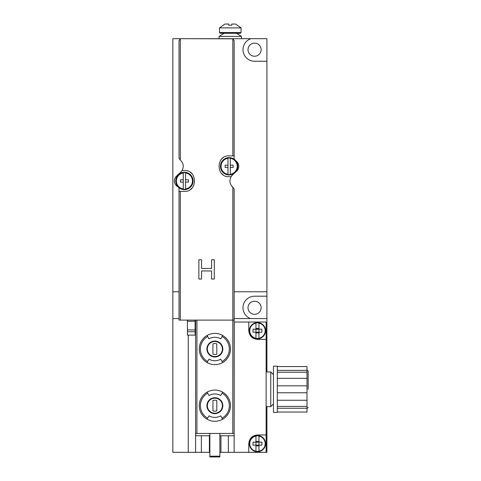 <?xml version="1.0" encoding="UTF-8"?>
<svg xmlns="http://www.w3.org/2000/svg" width="481" height="481" viewBox="0 0 481 481"><rect width="100%" height="100%" fill="white"/><g stroke="black" fill="none" stroke-linecap="round" stroke-linejoin="round"><path stroke-width="0.72" d="M234.139 291.769L266.907 291.769L266.907 371.951M266.907 406.643L266.907 452.326L266.137 452.326L266.137 434.98L257.461 434.98C252.266 435.425 249.374 438.317 248.785 443.65L248.785 452.326L219.877 452.326M250.962 38.696A11.562 11.562 0 0 0 254.569 61.249L266.907 61.249L266.907 38.696L172.847 38.696L172.847 452.326L209.854 452.326M172.847 291.769L179.016 291.769M266.907 61.249L266.907 291.769M266.907 296.2L254.569 296.2A11.562 11.562 0 0 0 250.421 318.56L234.139 318.56M172.847 318.56L179.016 318.56M266.907 318.56L250.421 318.56M254.569 56.241A6.554 6.554 0 0 0 260.245 46.41A6.554 6.554 0 0 0 248.893 46.41A6.554 6.554 0 0 0 254.569 56.241M254.569 314.321A6.554 6.554 0 0 0 260.245 304.491A6.554 6.554 0 0 0 248.893 304.491A6.554 6.554 0 0 0 254.569 314.321M178.03 186.814A1.93 1.93 0 0 0 177.964 186.778A6.554 6.554 0 0 1 176.467 176.154L180.688 172.204A8.093 8.093 0 0 0 182.058 170.533L184.409 170.533C197.763 169.727 197.793 192.135 184.409 191.348L179.016 191.348L179.016 188.498A1.93 1.93 0 0 0 178.74 187.506M179.016 191.348L179.016 320.105L234.139 320.105L234.139 433.435L209.854 433.435L209.854 456.95L219.877 456.95L219.877 456.18L209.854 456.18M234.211 159.265A1.93 1.93 0 0 1 234.139 158.742L234.139 155.886L229.13 155.886C215.753 155.092 215.777 177.513 229.13 176.701L231.096 176.701C229.094 180.658 229.677 184.151 232.84 187.181L234.139 189.129L234.139 320.105M232.84 155.886L232.84 38.805L180.94 38.696L180.315 38.805L179.016 40.626L179.016 158.105L180.315 160.053L180.315 38.805M182.058 170.533C184.061 166.576 183.477 163.083 180.315 160.053M207.058 392.159A15.614 15.614 0 0 1 222.673 392.159L220.725 395.526A11.724 11.724 0 0 0 209.001 395.526L207.058 392.159A15.614 15.614 0 0 0 199.254 405.681A15.614 15.614 0 0 1 207.058 392.159M207.636 418.199L209.001 415.837A11.724 11.724 0 0 0 220.725 415.837L222.673 419.204A15.614 15.614 0 0 1 199.254 405.681A15.614 15.614 0 0 0 207.058 419.204L207.636 418.199A14.454 14.454 0 0 1 207.636 393.163M195.593 320.105L195.593 433.435L209.854 433.435M207.058 335.491A15.614 15.614 0 0 1 222.673 335.491L220.725 338.858A11.724 11.724 0 0 0 209.001 338.858L207.058 335.491A15.614 15.614 0 0 0 199.254 349.014A15.614 15.614 0 0 1 207.058 335.491M207.636 361.532L209.001 359.169A11.724 11.724 0 0 0 220.725 359.169L222.673 362.536A15.614 15.614 0 0 1 199.254 349.014A15.614 15.614 0 0 0 207.058 362.536L207.636 361.532A14.454 14.454 0 0 1 207.636 336.496M234.686 172.95L232.467 175.03A8.093 8.093 0 0 0 231.096 176.701M234.139 155.886L234.139 40.626L232.84 38.805M235.906 160.882A6.554 6.554 0 0 1 236.688 171.08L235.401 172.288M222.799 158.033A10.408 10.408 0 0 0 221.825 158.88M221.831 173.719A10.408 10.408 0 0 0 222.877 174.615M190.777 189.177A10.408 10.408 0 0 0 191.721 188.354M191.709 173.521A10.408 10.408 0 0 0 190.698 172.649M219.877 433.435L219.877 456.18M207.347 349.014A7.516 7.516 0 0 1 218.627 342.502A7.516 7.516 0 0 1 218.627 355.525A7.516 7.516 0 0 1 207.347 349.014A7.516 7.516 0 0 1 218.627 342.502A7.516 7.516 0 0 1 218.627 355.525A7.516 7.516 0 0 1 207.347 349.014A7.516 7.516 0 0 1 218.627 342.502A7.516 7.516 0 0 1 218.627 355.525A7.516 7.516 0 0 1 207.347 349.014M212.939 354.16A5.495 5.495 0 0 0 216.793 354.16L216.793 343.873A5.495 5.495 0 0 0 212.939 343.873L212.939 354.16M222.673 335.491A15.614 15.614 0 0 1 222.673 362.536A15.614 15.614 0 0 0 222.673 335.491M207.347 405.681A7.516 7.516 0 0 1 218.627 399.17A7.516 7.516 0 0 1 218.627 412.193A7.516 7.516 0 0 1 207.347 405.681A7.516 7.516 0 0 1 218.627 399.17A7.516 7.516 0 0 1 218.627 412.193A7.516 7.516 0 0 1 207.347 405.681A7.516 7.516 0 0 1 218.627 399.17A7.516 7.516 0 0 1 218.627 412.193A7.516 7.516 0 0 1 207.347 405.681M212.939 410.822A5.495 5.495 0 0 0 216.793 410.822L216.793 400.535A5.495 5.495 0 0 0 212.939 400.535L212.939 410.822M222.673 392.159A15.614 15.614 0 0 1 222.673 419.204A15.614 15.614 0 0 0 222.673 392.159M195.13 320.105L195.13 321.26L187.422 321.26L187.422 335.101L195.13 335.101L195.13 331.746L187.422 331.746M195.13 321.26L195.13 331.746M187.422 321.26L187.422 320.105M211.586 270.953L211.586 279.046L214.285 279.046L214.285 259.776L211.586 259.776L211.586 268.446L201.563 268.446L201.563 259.776L198.869 259.776L198.869 279.046L201.563 279.046L201.563 270.953L211.586 270.953M227.97 167.448L225.144 167.448L225.144 165.139L227.97 165.139L227.97 174.278A8.069 8.069 0 0 1 227.97 158.309L227.97 165.139M233.111 165.139L230.285 165.139L230.285 158.309A8.069 8.069 0 0 1 230.285 174.278L230.285 167.448L233.111 167.448L233.111 165.139M227.97 158.039L227.97 158.039A8.333 8.333 0 0 1 230.285 158.039L230.285 158.039M229.13 174.97A8.676 8.676 0 0 1 221.615 161.959A8.676 8.676 0 0 1 236.64 161.959A8.676 8.676 0 0 1 229.13 174.97M227.97 174.549L227.97 174.549A8.333 8.333 0 0 0 230.285 174.549L230.285 174.549M230.285 165.139L230.285 167.448M183.255 182.101L180.429 182.101L180.429 179.786L183.255 179.786L183.255 188.925A8.069 8.069 0 0 1 183.255 172.962L183.255 179.786M188.396 179.786L185.57 179.786L185.57 172.962A8.069 8.069 0 0 1 185.57 188.925L185.57 182.101L188.396 182.101L188.396 179.786M183.255 172.685L183.255 172.685A8.333 8.333 0 0 1 185.57 172.685L185.57 172.685M184.409 189.616A8.676 8.676 0 0 1 176.9 176.605A8.676 8.676 0 0 1 191.925 176.605A8.676 8.676 0 0 1 184.409 189.616M183.255 189.195L183.255 189.195A8.333 8.333 0 0 0 185.57 189.195L185.57 189.195M185.57 179.786L185.57 182.101M266.137 339.376L266.137 322.029L248.785 322.029L248.785 330.706C249.38 336.045 252.272 338.931 257.461 339.376L266.137 339.376L266.137 434.98M248.785 322.029L234.235 322.029L234.139 452.326M266.137 371.951L266.137 406.643L270.761 406.643L270.761 371.951L266.137 371.951M195.13 322.029L195.593 322.029M248.785 452.326L266.137 452.326M195.689 433.435L195.689 435.75M195.593 433.435L195.593 435.75L209.854 435.75M219.877 435.75L234.139 435.75M188.269 452.326L188.269 335.101M195.593 435.75L195.593 452.326M201.371 435.75L201.371 452.326M209.391 435.75L209.391 452.326M220.953 435.75L220.953 452.326M228.355 435.75L228.355 452.326M273.461 374.651L270.761 371.951M251.389 336.898A8.676 8.676 0 0 0 251.936 337.385M258.964 435.978L258.964 435.978A7.816 7.816 0 0 0 255.958 435.978L255.958 442.147L253.042 442.147A16.258 10.979 90 0 0 253.042 445.153L255.958 445.153L255.958 451.322A7.816 7.816 0 0 0 258.964 451.322L258.964 451.322M255.958 441.444L258.964 441.444L258.964 442.147L258.964 436.099A7.702 7.702 0 0 1 258.964 451.208L258.964 445.153L255.958 445.153L255.958 441.444M258.964 445.863L255.958 445.863M255.958 451.322L255.958 451.208A7.702 7.702 0 0 1 255.958 436.099L255.958 435.978M261.88 442.147L258.964 442.147L258.964 445.153L261.88 445.153A16.258 10.979 -90 0 0 261.88 442.147M257.461 451.743A8.093 8.093 0 0 1 250.451 439.604A8.093 8.093 0 0 1 264.472 439.604A8.093 8.093 0 0 1 257.461 451.743M258.964 442.147L255.958 442.147M258.964 323.034L258.964 323.034A7.816 7.816 0 0 0 255.958 323.034L255.958 329.202L253.042 329.202A16.258 10.979 90 0 0 253.042 332.209L255.958 332.209L255.958 338.377A7.816 7.816 0 0 0 258.964 338.377L258.964 338.377M255.958 328.493L258.964 328.493L258.964 329.202L258.964 323.148A7.702 7.702 0 0 1 258.964 338.257L258.964 332.209L255.958 332.209L255.958 328.493M258.964 332.912L255.958 332.912M255.958 338.377L255.958 338.257A7.702 7.702 0 0 1 255.958 323.148L255.958 323.034M261.88 329.202L258.964 329.202L258.964 332.209L261.88 332.209A16.258 10.979 -90 0 0 261.88 329.202M257.461 338.798A8.093 8.093 0 0 1 250.451 326.653A8.093 8.093 0 0 1 264.472 326.653A8.093 8.093 0 0 1 257.461 338.798M258.964 329.202L255.958 329.202M273.461 389.297L273.461 366.167L277.315 366.167L277.315 412.427L273.461 412.427L273.461 389.297M277.315 408.261L306.998 408.261L306.998 412.043L277.315 412.043M277.315 400.264L306.998 400.264L306.998 408.261M306.998 385.84L306.998 400.264M277.315 378.331L306.998 378.331L306.998 385.828L277.315 385.828M277.315 370.334L306.998 370.334L306.998 378.331M277.315 366.552L306.998 366.552L306.998 370.334M308.153 389.297L308.153 371.182L308.153 389.297M224.116 33.303L236.454 33.303L224.116 33.303L219.108 36.388L219.108 38.696M236.454 33.303L241.462 36.388L219.108 36.388M219.492 27.904L224.886 24.05L228.818 24.05L228.818 25.216L231.752 25.216L231.752 24.05L235.684 24.05L241.077 27.904L219.492 27.904L219.492 32.534L220.262 33.303L240.308 33.303L241.077 32.534L219.492 32.534M241.077 27.904L241.077 32.534M180.315 320.105L180.315 191.348M232.84 320.105L232.84 187.181M206.908 405.681A7.955 7.955 0 0 1 222.342 402.958A7.955 7.955 0 0 1 216.246 413.516A7.955 7.955 0 0 1 206.908 405.681M222.096 393.163A14.454 14.454 0 0 1 222.096 418.199M232.81 320.105L232.81 433.435M196.921 320.105L196.921 433.435M206.908 349.014A7.955 7.955 0 0 1 218.843 342.123A7.955 7.955 0 0 1 218.843 355.904A7.955 7.955 0 0 1 206.908 349.014M222.096 336.496A14.454 14.454 0 0 1 222.096 361.532M195.13 329.918L187.422 329.918M273.461 403.944L270.761 406.643M277.315 406.397L306.998 406.397M277.315 392.767L306.998 392.767M277.315 372.198L306.998 372.198M306.998 408.573L308.153 407.413M306.998 370.021L308.153 371.182M241.462 36.388L241.462 38.696"/></g></svg>
